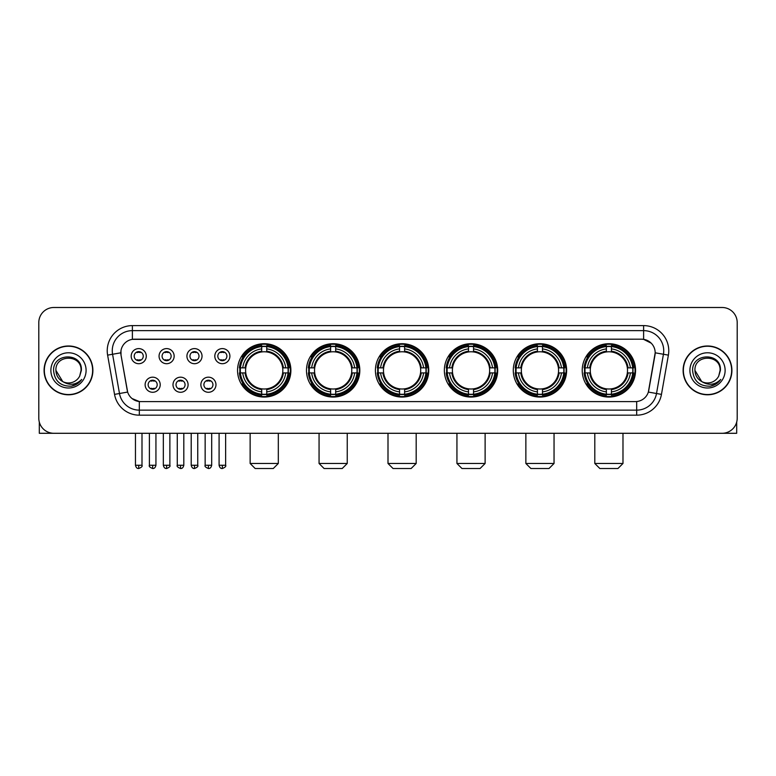 <?xml version="1.0" encoding="UTF-8"?>
<svg xmlns="http://www.w3.org/2000/svg" width="776" height="776" viewBox="0 0 776 776"><rect width="100%" height="100%" fill="white"/><g stroke="black" fill="none" stroke-linecap="round" stroke-linejoin="round"><path stroke-width="1.16" d="M513.285 370.385A26.665 26.665 0 0 0 539.96 397.06A26.665 26.665 0 0 0 566.625 370.385A26.665 26.665 0 0 0 539.96 343.72A26.665 26.665 0 0 0 513.285 370.385M306.491 370.385A26.665 26.665 0 0 0 333.156 397.06A26.665 26.665 0 0 0 359.821 370.385A26.665 26.665 0 0 0 333.156 343.72A26.665 26.665 0 0 0 306.491 370.385M375.419 370.385A26.665 26.665 0 0 0 402.084 397.06A26.665 26.665 0 0 0 428.759 370.385A26.665 26.665 0 0 0 402.084 343.72A26.665 26.665 0 0 0 375.419 370.385M444.357 370.385A26.665 26.665 0 0 0 471.022 397.06A26.665 26.665 0 0 0 497.688 370.385A26.665 26.665 0 0 0 471.022 343.72A26.665 26.665 0 0 0 444.357 370.385M582.223 370.385A26.665 26.665 0 0 0 608.888 397.06A26.665 26.665 0 0 0 635.563 370.385A26.665 26.665 0 0 0 608.888 343.72A26.665 26.665 0 0 0 582.223 370.385M237.553 370.385A26.665 26.665 0 0 0 264.218 397.06A26.665 26.665 0 0 0 290.884 370.385A26.665 26.665 0 0 0 264.218 343.72A26.665 26.665 0 0 0 237.553 370.385M188.093 384.731A7.547 7.547 0 0 1 180.546 392.278A7.547 7.547 0 0 1 172.999 384.731A7.547 7.547 0 0 1 180.546 377.185A7.547 7.547 0 0 1 188.093 384.731M176.016 384.731A4.53 4.53 0 0 0 180.546 389.261A4.53 4.53 0 0 0 185.076 384.731A4.53 4.53 0 0 0 180.546 380.201A4.53 4.53 0 0 0 176.016 384.731M215.97 384.731A7.547 7.547 0 0 1 208.414 392.278A7.547 7.547 0 0 1 200.868 384.731A7.547 7.547 0 0 1 208.414 377.185A7.547 7.547 0 0 1 215.97 384.731M203.894 384.731A4.53 4.53 0 0 0 208.414 389.261A4.53 4.53 0 0 0 212.944 384.731A4.53 4.53 0 0 0 208.414 380.201A4.53 4.53 0 0 0 203.894 384.731M160.215 384.731A7.547 7.547 0 0 1 152.668 392.278A7.547 7.547 0 0 1 145.122 384.731A7.547 7.547 0 0 1 152.668 377.185A7.547 7.547 0 0 1 160.215 384.731M148.138 384.731A4.53 4.53 0 0 0 152.668 389.261A4.53 4.53 0 0 0 157.198 384.731A4.53 4.53 0 0 0 152.668 380.201A4.53 4.53 0 0 0 148.138 384.731M174.154 356.145A7.547 7.547 0 0 1 166.607 363.701A7.547 7.547 0 0 1 159.061 356.145A7.547 7.547 0 0 1 166.607 348.599A7.547 7.547 0 0 1 174.154 356.145M162.077 356.145A4.53 4.53 0 0 0 166.607 360.675A4.53 4.53 0 0 0 171.137 356.145A4.53 4.53 0 0 0 166.607 351.625A4.53 4.53 0 0 0 162.077 356.145M202.032 356.145A7.547 7.547 0 0 1 194.485 363.701A7.547 7.547 0 0 1 186.929 356.145A7.547 7.547 0 0 1 194.485 348.599A7.547 7.547 0 0 1 202.032 356.145M189.955 356.145A4.53 4.53 0 0 0 194.485 360.675A4.53 4.53 0 0 0 199.005 356.145A4.53 4.53 0 0 0 194.485 351.625A4.53 4.53 0 0 0 189.955 356.145M229.9 356.145A7.547 7.547 0 0 1 222.353 363.701A7.547 7.547 0 0 1 214.806 356.145A7.547 7.547 0 0 1 222.353 348.599A7.547 7.547 0 0 1 229.9 356.145M217.823 356.145A4.53 4.53 0 0 0 222.353 360.675A4.53 4.53 0 0 0 226.883 356.145A4.53 4.53 0 0 0 222.353 351.625A4.53 4.53 0 0 0 217.823 356.145M146.276 356.145A7.547 7.547 0 0 1 138.729 363.701A7.547 7.547 0 0 1 131.183 356.145A7.547 7.547 0 0 1 138.729 348.599A7.547 7.547 0 0 1 146.276 356.145M134.2 356.145A4.53 4.53 0 0 0 138.729 360.675A4.53 4.53 0 0 0 143.259 356.145A4.53 4.53 0 0 0 138.729 351.625A4.53 4.53 0 0 0 134.2 356.145M114.538 394.383L107.612 355.136A25.162 25.162 0 0 1 132.386 325.61L643.614 325.61A25.162 25.162 0 0 1 668.388 355.136L661.462 394.383A25.162 25.162 0 0 1 636.689 415.17L139.311 415.17A25.162 25.162 0 0 1 114.538 394.383L119.485 393.51L112.569 354.263A20.127 20.127 0 0 1 132.386 330.634L643.614 330.634A20.127 20.127 0 0 1 663.432 354.263L656.515 393.51A20.127 20.127 0 0 1 636.689 410.135L139.311 410.135A20.127 20.127 0 0 1 119.485 393.51L127.652 392.064L121.027 355.136A13.59 13.59 0 0 1 134.403 339.19L641.597 339.19A13.59 13.59 0 0 1 654.973 355.136L648.765 390.357A13.59 13.59 0 0 1 635.389 401.59L140.611 401.59A13.59 13.59 0 0 1 127.235 390.357L121.027 355.136L120.969 350.762M239.949 372.907A24.405 24.405 0 0 1 239.949 367.873M584.619 372.907A24.405 24.405 0 0 1 584.619 367.873M446.753 372.907A24.405 24.405 0 0 1 446.753 367.873M377.815 372.907A24.405 24.405 0 0 1 377.815 367.873M308.877 372.907A24.405 24.405 0 0 1 308.877 367.873M515.681 372.907A24.405 24.405 0 0 1 515.681 367.873M44.087 370.385A24.405 24.405 0 0 0 68.492 394.79A24.405 24.405 0 0 0 92.887 370.385A24.405 24.405 0 0 0 68.492 345.989A24.405 24.405 0 0 0 44.087 370.385M683.113 370.385A24.405 24.405 0 0 0 707.508 394.79A24.405 24.405 0 0 0 731.913 370.385A24.405 24.405 0 0 0 707.508 345.989A24.405 24.405 0 0 0 683.113 370.385M132.386 325.61L132.386 339.345L641.597 339.19L643.614 339.345L651.2 343.167M635.389 401.59L140.611 401.59M139.311 415.17L139.311 401.522L132.056 398.554M668.388 355.136L655.187 352.808L648.348 392.064L661.462 394.383M737.2 322.583A15.093 15.093 0 0 0 722.107 307.49L53.893 307.49A15.093 15.093 0 0 0 38.8 322.583L38.8 418.186A15.093 15.093 0 0 0 53.893 433.289L722.107 433.289A15.093 15.093 0 0 0 737.2 418.186L737.2 322.583L737.2 418.186M38.8 322.583L38.8 418.186M722.107 307.49L53.893 307.49M53.893 433.289L722.107 433.289M92.635 370.385A24.153 24.153 0 0 0 68.492 346.241A24.153 24.153 0 0 0 44.339 370.385A24.153 24.153 0 0 0 68.492 394.538A24.153 24.153 0 0 0 92.635 370.385M62.749 381.579L55.911 370.385C55.135 354.157 81.839 354.157 81.063 370.385L79.686 376.118L81.373 370.385C82.615 352.226 53.03 352.673 53.583 370.385C54.582 381.094 60.48 386.351 71.276 386.186C75.67 385.332 79.152 383.092 81.722 379.445C75.922 385.022 69.627 385.75 62.837 381.627A12.581 12.581 0 0 0 79.686 376.118L81.063 370.559M62.837 381.627C58.442 379.202 56.134 375.458 55.911 370.385M50.877 370.385A17.615 17.615 0 0 0 68.492 388A17.615 17.615 0 0 0 86.097 370.385A17.615 17.615 0 0 0 68.492 352.779A17.615 17.615 0 0 0 50.877 370.385M81.684 379.493L77.231 383.839M77.125 383.907L71.353 386.167M39.304 422.057L39.304 433.289L97.669 433.289M731.661 370.385A24.153 24.153 0 0 0 707.508 346.241A24.153 24.153 0 0 0 683.365 370.385A24.153 24.153 0 0 0 707.508 394.538A24.153 24.153 0 0 0 731.661 370.385M701.698 381.54L694.937 370.385C694.161 354.157 720.865 354.157 720.089 370.385L718.712 376.118L720.4 370.385C721.641 352.226 692.056 352.673 692.609 370.385C693.608 381.094 699.506 386.351 710.302 386.186C714.696 385.332 718.178 383.092 720.749 379.445C714.948 385.022 708.653 385.75 701.863 381.627L701.853 381.627A12.581 12.581 0 0 0 718.712 376.118L720.089 370.559M701.863 381.627C697.469 379.202 695.16 375.458 694.937 370.385M689.903 370.385A17.615 17.615 0 0 0 707.508 388A17.615 17.615 0 0 0 725.123 370.385A17.615 17.615 0 0 0 707.508 352.779A17.615 17.615 0 0 0 689.903 370.385M715.53 384.275L710.38 386.167M273.278 468.51L255.159 468.51L250.134 463.476L278.312 463.476L273.278 468.51M266.74 394.208L266.74 395.217A24.958 24.958 0 0 0 289.05 372.907L288.041 372.907A23.949 23.949 0 0 1 266.74 394.208L266.74 391.88A21.641 21.641 0 0 0 285.714 372.907L282.668 372.907A18.614 18.614 0 0 0 266.74 351.945L266.74 346.571A23.949 23.949 0 0 1 288.041 367.873L289.05 367.873A24.958 24.958 0 0 0 266.74 345.562L266.74 346.571M240.405 372.907L239.386 372.907A24.958 24.958 0 0 0 261.706 395.217L261.706 394.208A23.949 23.949 0 0 1 240.405 372.907L242.733 372.907A21.641 21.641 0 0 0 261.706 391.88L261.706 388.834A18.614 18.614 0 0 0 282.668 372.907L283.415 372.907A19.351 19.351 0 0 1 266.74 389.581L266.74 391.88M261.706 346.571L261.706 345.562A24.958 24.958 0 0 0 239.386 367.873L240.405 367.873A23.949 23.949 0 0 1 261.706 346.571L261.706 348.899A21.641 21.641 0 0 0 242.733 367.873L245.769 367.873A18.614 18.614 0 0 0 261.706 388.834L261.706 389.581A19.351 19.351 0 0 1 245.032 372.907L242.733 372.907M240.453 372.907A23.901 23.901 0 0 1 240.453 367.873M266.74 346.62A23.901 23.901 0 0 0 261.706 346.62M287.983 367.873A23.901 23.901 0 0 1 287.983 372.907M288.041 367.873L285.714 367.873A21.641 21.641 0 0 0 266.74 348.899M285.714 372.907L288.041 372.907M261.706 391.88L261.706 394.208M282.668 367.873L285.714 367.873M266.74 388.863L266.74 389.581M261.706 388.834A18.614 18.614 0 0 1 245.769 372.907L245.032 372.907M266.74 394.16A23.901 23.901 0 0 1 261.706 394.16M242.733 367.873L240.405 367.873M261.706 351.906L261.706 348.899M266.74 351.945A18.614 18.614 0 0 0 245.769 367.873L245.032 367.873A19.351 19.351 0 0 1 261.706 351.198M266.74 351.916L266.74 351.198A19.351 19.351 0 0 1 283.415 367.873M243.286 356.805L241.86 356.805A26.161 26.161 0 0 1 290.389 370.385A26.161 26.161 0 0 1 241.86 383.975L243.286 383.975M342.216 468.51L324.096 468.51L319.062 463.476L347.241 463.476L342.216 468.51M335.668 394.208L335.668 395.217A24.958 24.958 0 0 0 357.988 372.907L356.97 372.907A23.949 23.949 0 0 1 335.668 394.208L335.668 391.88A21.641 21.641 0 0 0 354.642 372.907L351.606 372.907A18.614 18.614 0 0 0 335.668 351.945L335.668 346.571A23.949 23.949 0 0 1 356.97 367.873L357.988 367.873A24.958 24.958 0 0 0 335.668 345.562L335.668 346.571M309.333 372.907L308.324 372.907A24.958 24.958 0 0 0 330.634 395.217L330.634 394.208A23.949 23.949 0 0 1 309.333 372.907L311.661 372.907A21.641 21.641 0 0 0 330.634 391.88L330.634 388.834A18.614 18.614 0 0 0 351.606 372.907L352.343 372.907A19.351 19.351 0 0 1 335.668 389.581L335.668 391.88M330.634 346.571L330.634 345.562A24.958 24.958 0 0 0 308.324 367.873L309.333 367.873A23.949 23.949 0 0 1 330.634 346.571L330.634 348.899A21.641 21.641 0 0 0 311.661 367.873L314.707 367.873A18.614 18.614 0 0 0 330.634 388.834L330.634 389.581A19.351 19.351 0 0 1 313.96 372.907L311.661 372.907M309.391 372.907A23.901 23.901 0 0 1 309.391 367.873M335.668 346.62A23.901 23.901 0 0 0 330.634 346.62M356.921 367.873A23.901 23.901 0 0 1 356.921 372.907M356.97 367.873L354.642 367.873A21.641 21.641 0 0 0 335.668 348.899M354.642 372.907L356.97 372.907M330.634 391.88L330.634 394.208M351.606 367.873L354.642 367.873M335.668 388.863L335.668 389.581M330.634 388.834A18.614 18.614 0 0 1 314.707 372.907L313.96 372.907M335.668 394.16A23.901 23.901 0 0 1 330.634 394.16M311.661 367.873L309.333 367.873M330.634 351.906L330.634 348.899M335.668 351.945A18.614 18.614 0 0 0 314.707 367.873L313.96 367.873A19.351 19.351 0 0 1 330.634 351.198M335.668 351.916L335.668 351.198A19.351 19.351 0 0 1 352.343 367.873M312.224 356.805L310.798 356.805A26.161 26.161 0 0 1 359.317 370.385A26.161 26.161 0 0 1 310.798 383.975L312.224 383.975M411.144 468.51L393.034 468.51L388 463.476L416.178 463.476L411.144 468.51M404.606 394.208L404.606 395.217A24.958 24.958 0 0 0 426.916 372.907L425.908 372.907A23.949 23.949 0 0 1 404.606 394.208L404.606 391.88A21.641 21.641 0 0 0 423.58 372.907L420.534 372.907A18.614 18.614 0 0 0 404.606 351.945L404.606 346.571A23.949 23.949 0 0 1 425.908 367.873L426.916 367.873A24.958 24.958 0 0 0 404.606 345.562L404.606 346.571M378.271 372.907L377.262 372.907A24.958 24.958 0 0 0 399.572 395.217L399.572 394.208A23.949 23.949 0 0 1 378.271 372.907L380.599 372.907A21.641 21.641 0 0 0 399.572 391.88L399.572 388.834A18.614 18.614 0 0 0 420.534 372.907L421.281 372.907A19.351 19.351 0 0 1 404.606 389.581L404.606 391.88M399.572 346.571L399.572 345.562A24.958 24.958 0 0 0 377.262 367.873L378.271 367.873A23.949 23.949 0 0 1 399.572 346.571L399.572 348.899A21.641 21.641 0 0 0 380.599 367.873L383.645 367.873A18.614 18.614 0 0 0 399.572 388.834L399.572 389.581A19.351 19.351 0 0 1 382.898 372.907L380.599 372.907M378.319 372.907A23.901 23.901 0 0 1 378.319 367.873M404.606 346.62A23.901 23.901 0 0 0 399.572 346.62M425.859 367.873A23.901 23.901 0 0 1 425.859 372.907M425.908 367.873L423.58 367.873A21.641 21.641 0 0 0 404.606 348.899M423.58 372.907L425.908 372.907M399.572 391.88L399.572 394.208M420.534 367.873L423.58 367.873M404.606 388.863L404.606 389.581M399.572 388.834A18.614 18.614 0 0 1 383.645 372.907L382.898 372.907M404.606 394.16A23.901 23.901 0 0 1 399.572 394.16M380.599 367.873L378.271 367.873M399.572 351.906L399.572 348.899M404.606 351.945A18.614 18.614 0 0 0 383.645 367.873L382.898 367.873A19.351 19.351 0 0 1 399.572 351.198M404.606 351.916L404.606 351.198A19.351 19.351 0 0 1 421.281 367.873M381.152 356.805L379.726 356.805A26.161 26.161 0 0 1 428.255 370.385A26.161 26.161 0 0 1 379.726 383.975L381.152 383.975M480.082 468.51L461.962 468.51L456.938 463.476L485.116 463.476L480.082 468.51M473.535 394.208L473.535 395.217A24.958 24.958 0 0 0 495.854 372.907L494.845 372.907A23.949 23.949 0 0 1 473.535 394.208L473.535 391.88A21.641 21.641 0 0 0 492.508 372.907L489.472 372.907A18.614 18.614 0 0 0 473.535 351.945L473.535 346.571A23.949 23.949 0 0 1 494.845 367.873L495.854 367.873A24.958 24.958 0 0 0 473.535 345.562L473.535 346.571M447.209 372.907L446.19 372.907A24.958 24.958 0 0 0 468.51 395.217L468.51 394.208A23.949 23.949 0 0 1 447.209 372.907L449.537 372.907A21.641 21.641 0 0 0 468.51 391.88L468.51 388.834A18.614 18.614 0 0 0 489.472 372.907L490.209 372.907A19.351 19.351 0 0 1 473.535 389.581L473.535 391.88M468.51 346.571L468.51 345.562A24.958 24.958 0 0 0 446.19 367.873L447.209 367.873A23.949 23.949 0 0 1 468.51 346.571L468.51 348.899A21.641 21.641 0 0 0 449.537 367.873L452.573 367.873A18.614 18.614 0 0 0 468.51 388.834L468.51 389.581A19.351 19.351 0 0 1 451.836 372.907L449.537 372.907M447.257 372.907A23.901 23.901 0 0 1 447.257 367.873M473.535 346.62A23.901 23.901 0 0 0 468.51 346.62M494.787 367.873A23.901 23.901 0 0 1 494.787 372.907M494.845 367.873L492.508 367.873A21.641 21.641 0 0 0 473.535 348.899M492.508 372.907L494.845 372.907M468.51 391.88L468.51 394.208M489.472 367.873L492.508 367.873M473.535 388.863L473.535 389.581M468.51 388.834A18.614 18.614 0 0 1 452.573 372.907L451.836 372.907M473.535 394.16A23.901 23.901 0 0 1 468.51 394.16M449.537 367.873L447.209 367.873M468.51 351.906L468.51 348.899M473.535 351.945A18.614 18.614 0 0 0 452.573 367.873L451.836 367.873A19.351 19.351 0 0 1 468.51 351.198M473.535 351.916L473.535 351.198A19.351 19.351 0 0 1 490.209 367.873M450.09 356.805L448.664 356.805A26.161 26.161 0 0 1 497.183 370.385A26.161 26.161 0 0 1 448.664 383.975L450.09 383.975M549.01 468.51L530.9 468.51L525.866 463.476L554.045 463.476L549.01 468.51M542.472 394.208L542.472 395.217A24.958 24.958 0 0 0 564.792 372.907L563.774 372.907A23.949 23.949 0 0 1 542.472 394.208L542.472 391.88A21.641 21.641 0 0 0 561.446 372.907L558.4 372.907A18.614 18.614 0 0 0 542.472 351.945L542.472 346.571A23.949 23.949 0 0 1 563.774 367.873L564.792 367.873A24.958 24.958 0 0 0 542.472 345.562L542.472 346.571M516.137 372.907L515.128 372.907A24.958 24.958 0 0 0 537.438 395.217L537.438 394.208A23.949 23.949 0 0 1 516.137 372.907L518.465 372.907A21.641 21.641 0 0 0 537.438 391.88L537.438 388.834A18.614 18.614 0 0 0 558.4 372.907L559.147 372.907A19.351 19.351 0 0 1 542.472 389.581L542.472 391.88M537.438 346.571L537.438 345.562A24.958 24.958 0 0 0 515.128 367.873L516.137 367.873A23.949 23.949 0 0 1 537.438 346.571L537.438 348.899A21.641 21.641 0 0 0 518.465 367.873L521.511 367.873A18.614 18.614 0 0 0 537.438 388.834L537.438 389.581A19.351 19.351 0 0 1 520.764 372.907L518.465 372.907M516.185 372.907A23.901 23.901 0 0 1 516.185 367.873M542.472 346.62A23.901 23.901 0 0 0 537.438 346.62M563.725 367.873A23.901 23.901 0 0 1 563.725 372.907M563.774 367.873L561.446 367.873A21.641 21.641 0 0 0 542.472 348.899M561.446 372.907L563.774 372.907M537.438 391.88L537.438 394.208M558.4 367.873L561.446 367.873M542.472 388.863L542.472 389.581M537.438 388.834A18.614 18.614 0 0 1 521.511 372.907L520.764 372.907M542.472 394.16A23.901 23.901 0 0 1 537.438 394.16M518.465 367.873L516.137 367.873M537.438 351.906L537.438 348.899M542.472 351.945A18.614 18.614 0 0 0 521.511 367.873L520.764 367.873A19.351 19.351 0 0 1 537.438 351.198M542.472 351.916L542.472 351.198A19.351 19.351 0 0 1 559.147 367.873M519.018 356.805L517.592 356.805A26.161 26.161 0 0 1 566.121 370.385A26.161 26.161 0 0 1 517.592 383.975L519.018 383.975M617.948 468.51L599.838 468.51L594.804 463.476L622.982 463.476L617.948 468.51M611.41 394.208L611.41 395.217A24.958 24.958 0 0 0 633.72 372.907L632.712 372.907A23.949 23.949 0 0 1 611.41 394.208L611.41 391.88A21.641 21.641 0 0 0 630.384 372.907L627.338 372.907A18.614 18.614 0 0 0 611.41 351.945L611.41 346.571A23.949 23.949 0 0 1 632.712 367.873L633.72 367.873A24.958 24.958 0 0 0 611.41 345.562L611.41 346.571M585.075 372.907L584.066 372.907A24.958 24.958 0 0 0 606.376 395.217L606.376 394.208A23.949 23.949 0 0 1 585.075 372.907L587.403 372.907A21.641 21.641 0 0 0 606.376 391.88L606.376 388.834A18.614 18.614 0 0 0 627.338 372.907L628.085 372.907A19.351 19.351 0 0 1 611.41 389.581L611.41 391.88M606.376 346.571L606.376 345.562A24.958 24.958 0 0 0 584.066 367.873L585.075 367.873A23.949 23.949 0 0 1 606.376 346.571L606.376 348.899A21.641 21.641 0 0 0 587.403 367.873L590.449 367.873A18.614 18.614 0 0 0 606.376 388.834L606.376 389.581A19.351 19.351 0 0 1 589.702 372.907L587.403 372.907M585.123 372.907A23.901 23.901 0 0 1 585.123 367.873M611.41 346.62A23.901 23.901 0 0 0 606.376 346.62M632.663 367.873A23.901 23.901 0 0 1 632.663 372.907M632.712 367.873L630.384 367.873A21.641 21.641 0 0 0 611.41 348.899M630.384 372.907L632.712 372.907M606.376 391.88L606.376 394.208M627.338 367.873L630.384 367.873M611.41 388.863L611.41 389.581M606.376 388.834A18.614 18.614 0 0 1 590.449 372.907L589.702 372.907M611.41 394.16A23.901 23.901 0 0 1 606.376 394.16M587.403 367.873L585.075 367.873M606.376 351.906L606.376 348.899M611.41 351.945A18.614 18.614 0 0 0 590.449 367.873L589.702 367.873A19.351 19.351 0 0 1 606.376 351.198M611.41 351.916L611.41 351.198A19.351 19.351 0 0 1 628.085 367.873M587.956 356.805L586.53 356.805A26.161 26.161 0 0 1 635.059 370.385A26.161 26.161 0 0 1 586.53 383.975L587.956 383.975M137.216 360.423L137.216 359.705A3.861 3.861 0 0 0 140.243 359.705L140.243 360.423M140.243 351.877L140.243 352.595A3.861 3.861 0 0 0 137.216 352.595L137.216 351.877M165.094 360.423L165.094 359.705A3.861 3.861 0 0 0 168.111 359.705L168.111 360.423M168.111 351.877L168.111 352.595A3.861 3.861 0 0 0 165.094 352.595L165.094 351.877M192.972 360.423L192.972 359.705A3.861 3.861 0 0 0 195.989 359.705L195.989 360.423M195.989 351.877L195.989 352.595A3.861 3.861 0 0 0 192.972 352.595L192.972 351.877M220.85 360.423L220.85 359.705A3.861 3.861 0 0 0 223.866 359.705L223.866 360.423M223.866 351.877L223.866 352.595A3.861 3.861 0 0 0 220.85 352.595L220.85 351.877M151.155 388.999L151.155 388.281A3.861 3.861 0 0 0 154.181 388.281L154.181 388.999M154.181 380.463L154.181 381.181A3.861 3.861 0 0 0 151.155 381.181L151.155 380.463M179.033 388.999L179.033 388.281A3.861 3.861 0 0 0 182.05 388.281L182.05 388.999M182.05 380.463L182.05 381.181A3.861 3.861 0 0 0 179.033 381.181L179.033 380.463M206.911 388.999L206.911 388.281A3.861 3.861 0 0 0 209.927 388.281L209.927 388.999M209.927 380.463L209.927 381.181A3.861 3.861 0 0 0 206.911 381.181L206.911 380.463M736.696 422.057L736.696 433.289L678.331 433.289M643.614 325.61L643.614 339.345M107.612 355.136L112.569 354.263A20.127 20.127 0 0 1 112.258 350.762M112.569 354.263L120.813 352.808M636.689 401.522L636.689 415.17M266.74 388.834A18.614 18.614 0 0 0 282.668 372.907M261.706 394.383A24.124 24.124 0 0 0 266.74 394.383M288.216 372.907A24.124 24.124 0 0 0 288.216 367.873M266.74 346.397A24.124 24.124 0 0 0 261.706 346.397M335.668 388.834A18.614 18.614 0 0 0 351.606 372.907M330.634 394.383A24.124 24.124 0 0 0 335.668 394.383M357.144 372.907A24.124 24.124 0 0 0 357.144 367.873M335.668 346.397A24.124 24.124 0 0 0 330.634 346.397M404.606 388.834A18.614 18.614 0 0 0 420.534 372.907M399.572 394.383A24.124 24.124 0 0 0 404.606 394.383M426.082 372.907A24.124 24.124 0 0 0 426.082 367.873M404.606 346.397A24.124 24.124 0 0 0 399.572 346.397M473.535 388.834A18.614 18.614 0 0 0 489.472 372.907M468.51 394.383A24.124 24.124 0 0 0 473.535 394.383M495.02 372.907A24.124 24.124 0 0 0 495.02 367.873M473.535 346.397A24.124 24.124 0 0 0 468.51 346.397M542.472 388.834A18.614 18.614 0 0 0 558.4 372.907M537.438 394.383A24.124 24.124 0 0 0 542.472 394.383M563.948 372.907A24.124 24.124 0 0 0 563.948 367.873M542.472 346.397A24.124 24.124 0 0 0 537.438 346.397M611.41 388.834A18.614 18.614 0 0 0 627.338 372.907M606.376 394.383A24.124 24.124 0 0 0 611.41 394.383M632.886 372.907A24.124 24.124 0 0 0 632.886 367.873M611.41 346.397A24.124 24.124 0 0 0 606.376 346.397M138.729 465.241L135.46 465.241C136.033 467.569 137.119 468.655 138.729 468.51L138.729 465.241L141.998 465.241L141.998 433.289M166.607 465.241L163.338 465.241C163.901 467.569 164.997 468.655 166.607 468.51L166.607 465.241L169.876 465.241L169.876 433.289M194.485 465.241L191.206 465.241C191.779 467.569 192.875 468.655 194.485 468.51L194.485 465.241L197.754 465.241L197.754 433.289M222.353 465.241L219.084 465.241C219.656 467.569 220.743 468.655 222.353 468.51L222.353 465.241L225.632 465.241L225.632 433.289M152.668 465.241L149.399 465.241C148.73 466.279 149.826 467.375 152.668 468.51L152.668 465.241L155.937 465.241L155.937 433.289M180.546 465.241L177.277 465.241C176.608 466.279 177.694 467.375 180.546 468.51L180.546 465.241L183.815 465.241L183.815 433.289M208.414 465.241L205.145 465.241C204.486 466.279 205.572 467.375 208.414 468.51L208.414 465.241L211.693 465.241L211.693 433.289M278.312 433.289L278.312 463.476M250.134 433.289L250.134 463.476M347.241 433.289L347.241 463.476M319.062 433.289L319.062 463.476M416.178 433.289L416.178 463.476M388 433.289L388 463.476M485.116 433.289L485.116 463.476M456.938 433.289L456.938 463.476M554.045 433.289L554.045 463.476M525.866 433.289L525.866 463.476M622.982 433.289L622.982 463.476M594.804 433.289L594.804 463.476M135.46 465.241L135.46 433.289M141.998 465.241C142.668 466.279 141.571 467.375 138.729 468.51M163.338 465.241L163.338 433.289M169.876 465.241C170.536 466.279 169.449 467.375 166.607 468.51M191.206 465.241L191.206 433.289M197.754 465.241C198.413 466.279 197.327 467.375 194.485 468.51M219.084 465.241L219.084 433.289M225.632 465.241C226.291 466.279 225.205 467.375 222.353 468.51M149.399 465.241L149.399 433.289M155.937 465.241C155.365 467.569 154.279 468.655 152.668 468.51M177.277 465.241L177.277 433.289M183.815 465.241C183.243 467.569 182.156 468.655 180.546 468.51M205.145 465.241L205.145 433.289M211.693 465.241C211.12 467.569 210.024 468.655 208.414 468.51"/></g></svg>

